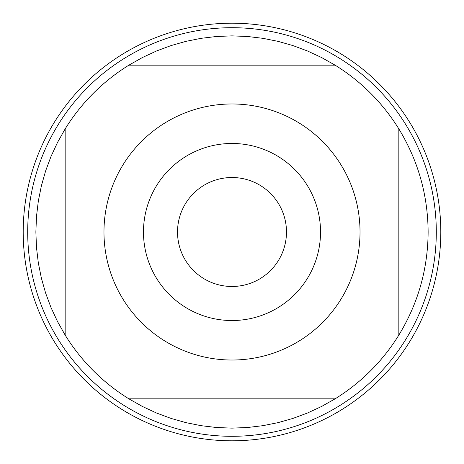 <?xml version="1.0" encoding="UTF-8"?>
<svg xmlns="http://www.w3.org/2000/svg" width="464" height="464" viewBox="0 0 464 464"><rect width="100%" height="100%" fill="white"/><g stroke="black" fill="none" stroke-linecap="round" stroke-linejoin="round"><path stroke-width="0.7" d="M23.2 232A208.8 208.8 0 0 1 336.4 51.173A208.8 208.8 0 0 1 336.4 412.827A208.8 208.8 0 0 1 23.2 232L23.2 232M436.299 232A204.299 204.299 0 0 1 232 436.299A204.299 204.299 0 0 1 27.701 232A204.299 204.299 0 0 1 232 27.701A204.299 204.299 0 0 1 436.299 232M143.469 232A88.531 88.531 0 0 1 276.266 155.33A88.531 88.531 0 0 1 276.266 308.67A88.531 88.531 0 0 1 143.469 232M360.029 232A128.029 128.029 0 0 0 197.02 108.843A128.029 128.029 0 0 0 123.088 299.297A128.029 128.029 0 0 0 360.029 232M335.095 65.157L321.593 57.536L307.533 51.005L293.004 45.6L278.087 41.366L262.885 38.321L247.492 36.488L232 35.873L216.508 36.488L201.115 38.321L185.913 41.366L170.996 45.6L156.467 51.005L142.407 57.536L128.905 65.157A196.127 196.127 0 0 0 65.157 128.905L57.536 142.407L51.005 156.467L45.6 170.996L41.366 185.913L38.321 201.115L36.488 216.508L35.873 232L36.488 247.492L38.321 262.885L41.366 278.087L45.6 293.004L51.005 307.533L57.536 321.593L65.157 335.095A196.127 196.127 0 0 0 128.905 398.843L142.407 406.464L156.467 412.995L170.996 418.4L185.913 422.634L201.115 425.679L216.508 427.512L232 428.127L247.492 427.512L262.885 425.679L278.087 422.634L293.004 418.4L307.533 412.995L321.593 406.464L335.095 398.843A196.127 196.127 0 0 0 398.843 335.095L398.843 128.905A196.127 196.127 0 0 0 335.095 65.157L128.905 65.157M65.157 128.905L65.157 335.095M128.905 398.843L335.095 398.843M398.843 335.095C418.122 303.433 427.883 269.068 428.127 232C427.883 194.932 418.122 160.567 398.843 128.905M177.521 232A54.479 54.479 0 0 0 259.237 279.183A54.479 54.479 0 0 0 259.237 184.817A54.479 54.479 0 0 0 177.521 232M440.8 232A208.8 208.8 0 0 1 127.6 412.827A208.8 208.8 0 0 1 127.6 51.173A208.8 208.8 0 0 1 440.8 232"/></g></svg>
